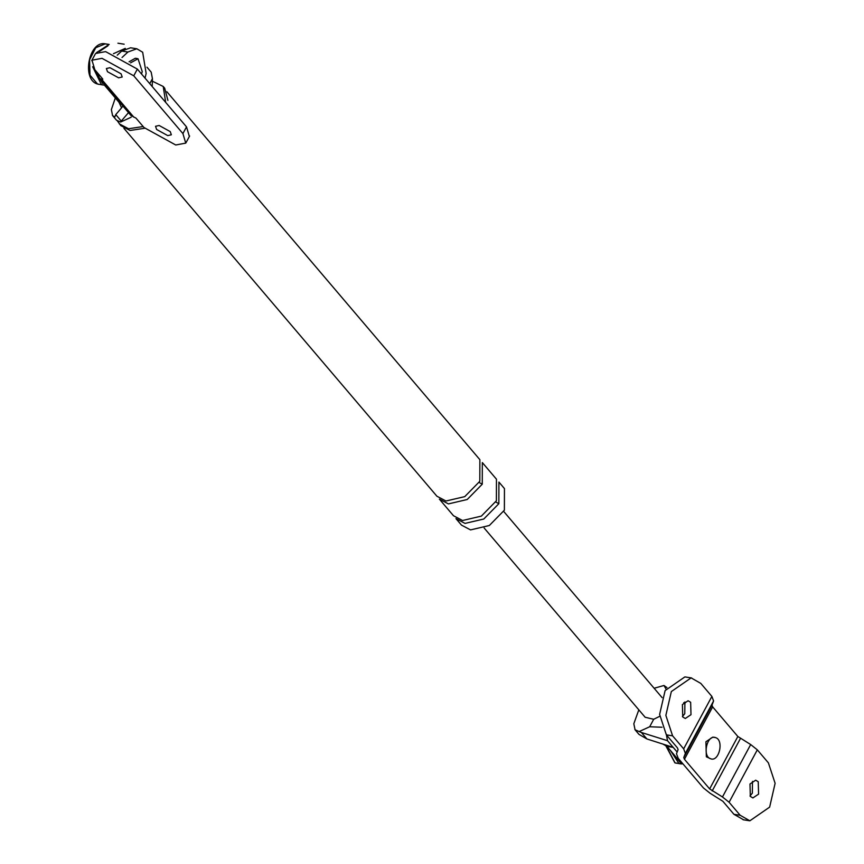 <?xml version="1.0" encoding="UTF-8"?>
<svg xmlns="http://www.w3.org/2000/svg" width="864" height="864" viewBox="0 0 864 864"><rect width="100%" height="100%" fill="white"/><g stroke="black" fill="none" stroke-linecap="round" stroke-linejoin="round"><path stroke-width="1.3" d="M685.368 702.799L683.705 702.691M666.274 734.152L667.526 740.707L641.38 732.478L646.888 738.947L638.96 734.357M677.16 752.036L667.526 740.707M683.003 763.949L681.718 763.744L666.965 746.41L673.196 747.382L646.888 738.947M662.008 727.24L649.674 726.764L639.155 731.56L641.38 732.478M666.014 689.008L663.962 685.487L666.932 687.56M662.71 743.958L666.965 746.41M659.729 716.31L653.702 719.269L645.127 717.25M663.962 685.487L654.134 688.262M639.155 731.56L635.062 729.767L633.82 723.762L638.82 709.841M149.753 83.657L152.431 78.678L151.178 72.133L146.977 67.187M152.431 78.678L152.204 86.54M128.509 112.622L121.262 121.079L115.765 114.61L114.793 117.018L112.579 115.582L111.359 109.62L115.322 97.945M115.765 114.61L121.565 107.838L118.962 102.222L119.761 102.341M121.262 121.079L120.636 122.029L131.155 117.234M104.209 84.888L118.962 102.222M122.926 106.056L121.532 107.806M120.636 122.029L116.543 120.236M152.863 81.432L163.22 86.476L164.7 88.204L167.908 100.375M144.655 128.272L130.032 130.475L120.766 125.582L117.428 120.992M498.852 503.69L498.917 482.069L504.446 488.57L504.382 510.181L489.326 525.517L470.545 529.902L461.484 525.118L455.954 518.616L465.016 523.4L483.797 519.016L498.852 503.69L495.72 501.984M166.849 91.724L479.876 459.68L479.801 481.302L464.756 496.627L445.975 501.012L436.914 496.228L123.887 128.272M143.154 126.544L128.552 128.747L119.286 123.854M163.22 86.476L165.683 102.395M482.263 484.186L482.328 462.575L496.454 479.185L496.39 500.796L481.345 516.121L462.564 520.517L453.492 515.732L439.366 499.122L448.427 503.906L467.208 499.511L482.263 484.186L479.131 482.49M715.532 737.608C724.248 739.962 719.107 762.275 710.651 758.765C701.935 756.421 707.076 734.098 715.532 737.608L712.822 737.122L705.92 741.744L706.352 756.788L710.651 758.765M680.173 762.394L672.905 753.386M130.55 62.856L138.035 58.752L142.247 71.604L141.512 73.969M102.665 83.527L94.522 69.368M99.338 51.505L107.946 45.803M145.044 78.116L146.146 73.451L142.679 52.25L136.804 48.762L127.915 52.024L122.04 57.488M136.804 48.762L130.583 47.79L121.694 51.052L117.245 55.177M95.591 53.492L105.613 51.613L137.365 69.098L186.516 126.878L189.356 136.415M98.453 73.991L99.09 78.03L101.866 79.596L102.805 79.121L94.824 69.736L91.984 60.199L102.006 58.331L133.758 75.805L182.909 133.585L185.749 143.122L175.727 144.99L143.975 127.505L135.983 118.12L131.036 115.582M102.805 79.121L102.449 79.693L102.784 79.078M159.138 125.485L170.251 131.609L171.342 134.795L167.735 135.605L156.622 129.481L155.542 126.295L159.138 125.485M109.987 67.716L121.1 73.829L122.191 77.026L118.595 77.825L107.482 71.701L106.391 68.515L109.987 67.716M136.285 58.514L135.324 58.255L129.082 61.798M729.097 802.256L740.167 815.27L749.866 820.8L769.64 807.116L775.116 783.302L768.388 762.858L757.318 749.844L750.686 744.552L722.466 796.964L729.097 802.256L757.318 749.844M750.33 796.403L752.9 797.926L758.581 794.124L758.236 781.726L755.665 780.192L749.984 784.004L750.33 796.403M740.167 815.27L733.936 814.298L743.634 819.828M733.936 814.298L722.876 801.284L710.046 793.228L703.404 787.925L678.208 758.3L676.49 753.775L678.089 749.606L677.43 747.868L666.36 734.854L672.592 735.826L683.662 748.84L685.368 753.365L683.77 757.534L684.439 759.272L709.636 788.908L722.466 796.964M750.006 795.992L752.35 793.141L752.479 781.402M672.592 735.826L665.863 715.381L671.339 691.567L691.114 677.884L700.812 683.413L711.882 696.427L713.588 700.952L711.99 705.121L712.649 706.871L737.856 736.495L750.686 744.552M713.783 737.381L712.822 737.122M682.744 716.958L685.314 718.492L690.995 714.679L690.649 702.281L688.079 700.758L682.398 704.57L682.744 716.958M684.882 676.912L665.107 690.595L659.632 714.409L666.36 734.854M682.43 716.548L684.774 713.707L684.904 701.968M113.465 53.687L125.302 48.362M649.674 726.764L653.702 719.269M666.263 745.999L675.022 762.869L680.335 763.83L678.91 763.484L670.442 750.492M96.466 52.628L109.166 44.442L105.268 43.837L95.731 47.747L89.575 59.832L89.996 75.157L97.513 84.013L102.838 84.974L101.412 84.618L92.664 66.744M98.939 84.37L97.384 83.981C81.367 79.553 88.895 40.36 105.268 43.837L106.704 44.194M121.694 51.052L127.915 52.024M182.909 133.585L186.516 126.878M101.866 79.596L133.812 117.148M133.758 75.805L137.365 69.098M740.416 738.526L712.195 790.938M737.856 736.495L709.636 788.908M712.649 706.871L684.439 759.272M711.99 705.121L683.77 757.534M713.588 700.952L685.368 753.365M711.882 696.427L683.662 748.84M634.889 729.572L638.82 734.195M484.153 528.023L645.224 717.358M662.105 697.637L503.68 511.412M124.157 44.194L117.936 43.222M112.428 115.42L116.37 120.042M680.335 763.83L681.89 763.938M676.447 763.225L674.892 762.847L665.809 745.74M137.268 58.568L135.324 58.255M102.838 84.974L104.382 85.082M189.626 135.994L186.008 142.7M131.177 115.754L99.23 78.203M95.332 53.903L91.714 60.61M743.105 819.752L749.336 820.724M691.643 677.959L685.411 676.987"/></g></svg>
